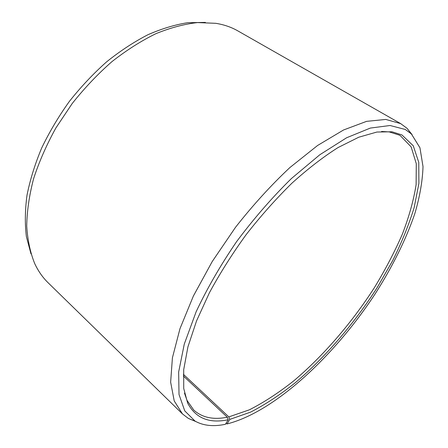 <?xml version="1.0" encoding="UTF-8"?>
<svg xmlns="http://www.w3.org/2000/svg" width="448" height="448" viewBox="0 0 448 448"><rect width="100%" height="100%" fill="white"/><g stroke="black" fill="none" stroke-linecap="round" stroke-linejoin="round"><path stroke-width="0.67" d="M184.481 393.148L187.034 400.428L193.743 410.049C202.16 417.62 213.354 420.006 227.315 417.206L183.271 375.883M225.949 423.472L227.041 423.931L229.774 419.418L228.833 416.898L249.34 409.83C263.81 402.478 278.522 392.896 293.485 381.086C323.266 355.986 351.663 322.986 374.371 287.683C385.213 269.864 394.52 252.084 402.287 234.338C409.035 216.821 413.644 200.267 416.119 184.66L416.276 163.682L411.163 146.91L400.372 135.71L399.157 135.044L389.273 131.919L381.573 131.471M229.774 419.418L250.561 412.132C265.233 404.589 280.146 394.789 295.305 382.732C325.472 357.118 354.211 323.534 377.132 287.689L392.689 260.596C401.716 242.424 408.878 224.75 414.165 207.57L418.891 183.462L418.785 162.428L413.269 145.779L401.929 134.938L392.011 131.779L376.902 132.037L358.758 137.217L338.05 147.56C323.176 156.968 307.804 168.846 291.922 183.187C276.058 198.761 260.814 215.891 246.198 234.573C232.277 253.775 220.024 273.157 209.434 292.706L196.538 320.908L187.925 346.875L183.702 369.634L183.73 388.5L187.656 403.099C195.63 418.202 209.16 423.746 228.245 419.737L227.315 417.206M227.041 423.931C274.506 412.003 334.438 355.953 374.965 294.179C392.073 267.4 405.782 240.005 414.742 213.898C419.798 196.823 422.554 181.042 423.013 166.544L419.944 147.756L411.376 133.918L405.244 129.461L390.068 125.502L370.339 128.072L346.601 137.771L319.822 154.745L291.402 178.556C272.143 197.495 253.882 218.506 236.622 241.595C220.5 265.244 206.998 288.646 196.118 311.802L184.285 344.064L178.657 372.019L179.015 394.492L184.761 410.9L195.065 421.12C203.398 425.751 213.528 426.804 225.45 424.273L228.245 419.737M412.065 134.596L406.952 128.246L400.663 123.62L385.778 119.431L366.593 121.352L343.582 129.965L317.604 145.471L289.884 167.558C270.995 185.276 252.879 205.184 235.536 227.276L212.223 261.542L193.39 296.016L179.978 328.675L172.413 357.812L170.643 382.155L174.233 400.966L182.493 413.946L188.39 418.432L195.899 421.59M401.016 123.816L237.294 30.582C230.944 27.026 223.776 24.601 215.79 23.313L197.562 22.579C184.391 24.035 170.537 27.72 155.988 33.639C141.238 40.852 126.582 50.159 112.017 61.566C97.765 74.06 84.493 88.043 72.206 103.522L55.899 127.932C46.525 144.889 39.077 161.851 33.561 178.825C29.232 195.496 26.953 211.249 26.718 226.072C27.608 240.145 30.29 252.678 34.754 263.67C38.282 271.163 42.717 277.508 48.054 282.699L182.493 413.946M205.397 22.4L187.628 22.719C174.933 24.707 161.7 28.717 147.918 34.731C134.002 41.905 120.232 50.938 106.613 61.841C93.29 73.696 80.881 86.884 69.384 101.394C58.61 116.458 49.364 132.02 41.642 148.098C34.927 164.198 30.044 179.928 26.992 195.283C25.015 210.19 24.819 224.017 26.41 236.768L31.007 253.926M228.833 416.898L183.35 374.293M187.034 400.428L187.656 403.099M389.273 131.919L392.011 131.779M411.376 133.918L406.952 128.246M195.065 421.12L188.39 418.432"/></g></svg>
